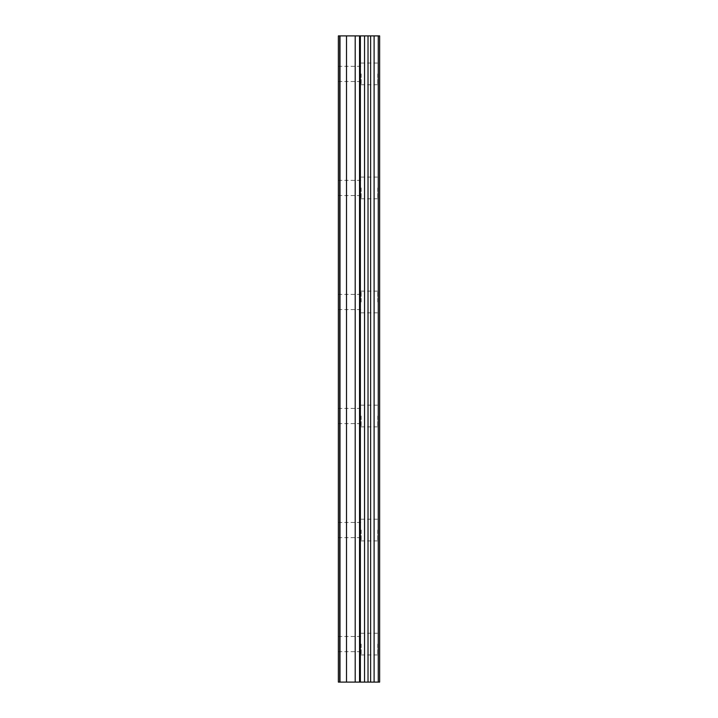 <?xml version="1.0" encoding="UTF-8"?>
<svg xmlns="http://www.w3.org/2000/svg" width="718" height="718" viewBox="0 0 718 718"><rect width="100%" height="100%" fill="white"/><g stroke="black" fill="none" stroke-linecap="round" stroke-linejoin="round"><path stroke-width="0.54" stroke-dasharray="3.59 2.69" d="M338.366 73.909L338.366 81.511L338.366 73.909M361.172 73.909L361.172 84.769L361.172 73.909M379.625 73.909L379.625 84.769L379.634 73.909M338.366 187.945L338.366 195.547L338.366 187.945M361.172 187.945L361.172 198.805L361.172 187.945M379.625 187.945L379.625 198.805L379.634 187.945M338.366 301.982L338.366 294.38L338.366 301.982M361.172 301.982L361.172 291.122L361.172 301.982M379.625 301.982L379.625 291.122L379.634 301.982M338.366 416.018L338.366 423.62L338.366 416.018M361.172 416.018L361.172 426.878L361.172 416.018M379.625 416.018L379.625 426.878L379.634 416.018M338.366 530.055L338.366 522.453L338.366 530.055M361.172 530.055L361.172 540.914L361.172 530.055M379.625 530.055L379.625 540.914L379.634 530.055M338.366 644.091L338.366 651.693L338.366 644.091M361.172 644.091L361.172 654.951L361.172 644.091M379.625 644.091L379.625 654.951L379.634 644.091M377.776 644.091L377.776 654.951L377.776 644.091M377.776 530.055L377.776 540.914L377.776 530.055M377.776 416.018L377.776 426.878L377.776 416.018M377.776 301.982L377.776 291.122L377.776 301.982M377.776 187.945L377.776 198.805L377.776 187.945M377.776 73.909L377.776 84.769L377.776 73.909M362.491 682.1L359.26 682.1L362.491 682.1M359.26 682.1L358.722 682.1L359.26 682.082M358.722 682.1L355.482 682.1L358.722 682.082M355.482 682.1L363.03 682.1L355.482 682.082M354.943 682.1L362.132 682.1L354.943 682.082M378.269 682.1L338.366 682.1L338.366 35.9L339.452 35.9L339.452 682.1L338.366 682.1L339.452 682.1L338.366 682.1L339.452 682.1L339.452 35.9L379.634 35.9L379.634 682.1L378.269 682.1L378.269 35.9M362.491 35.9L359.26 35.9L362.491 35.9M359.26 35.9L358.722 35.9L359.26 35.918M358.722 35.9L355.482 35.9L358.722 35.918M355.482 35.9L354.943 35.9L355.482 35.918M354.943 35.9L363.03 35.9L354.943 35.918M360.912 35.9L361.477 35.9L360.912 35.9M361.881 35.9L363.021 35.9L361.881 35.918M363.021 35.9L354.934 35.9L363.021 35.918M354.934 35.9L361.98 35.9L354.934 35.918M338.366 682.1L338.366 35.9L338.366 682.1M339.991 682.1L339.991 35.9M346.507 682.1L346.507 35.9M355.195 682.1L355.195 35.9M359.547 682.1L359.547 35.9M360.373 682.1L360.373 35.9M364.547 682.1L364.547 35.9M368.02 682.1L368.02 35.9M370.623 682.1L370.623 35.9M374.105 682.1L374.105 35.9M339.452 682.1L339.452 35.9L339.452 682.1M338.366 81.511L361.172 81.511M338.366 195.547L361.172 195.547M338.366 309.584L361.172 309.584M338.366 423.62L361.172 423.62M338.366 537.656L361.172 537.656M338.366 651.693L361.172 651.693M361.172 654.951L377.776 654.951M361.172 540.914L377.776 540.914M361.172 426.878L377.776 426.878M361.172 312.842L377.776 312.842M361.172 198.805L377.776 198.805M361.172 84.769L377.776 84.769M361.172 63.049L377.776 63.049M361.172 177.086L377.776 177.086M361.172 291.122L377.776 291.122M361.172 405.158L377.776 405.158M361.172 519.195L377.776 519.195M361.172 633.231L377.776 633.231M338.366 636.489L361.172 636.489M338.366 522.453L361.172 522.453M338.366 408.416L361.172 408.416M338.366 294.38L361.172 294.38M338.366 180.344L361.172 180.344M338.366 66.307L361.172 66.307"/><path stroke-width="1.08" d="M360.373 682.1L379.634 682.1L379.634 35.9L338.366 35.9L338.366 682.1L360.373 682.1L360.373 35.9M378.269 682.1L378.269 35.9M374.105 682.1L374.105 35.9M370.623 682.1L370.623 35.9M368.02 682.1L368.02 35.9M364.547 682.1L364.547 35.9M359.547 682.1L359.547 35.9M355.195 682.1L355.195 35.9M346.507 682.1L346.507 35.9M339.991 682.1L339.991 35.9"/></g></svg>
